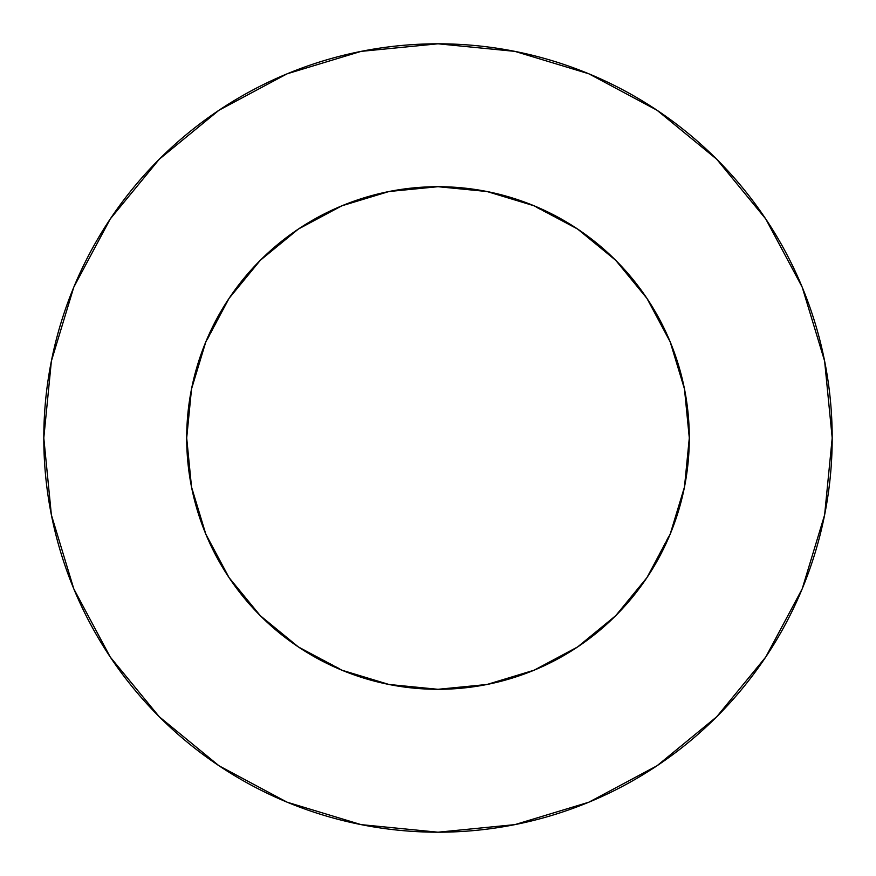 <?xml version="1.0" encoding="UTF-8"?>
<svg xmlns="http://www.w3.org/2000/svg" width="876" height="876" viewBox="0 0 876 876"><rect width="100%" height="100%" fill="white"/><g stroke="black" fill="none" stroke-linecap="round" stroke-linejoin="round"><path stroke-width="0.66" stroke-dasharray="4.38 3.29" d="M684.474 388.977L689.303 438A251.302 251.302 0 0 0 438 186.697A251.302 251.302 0 0 0 186.697 438L191.526 388.977M191.526 487.023L186.697 438A251.302 251.302 0 0 0 438 689.303A251.302 251.302 0 0 0 689.303 438L684.474 487.023M672.144 529.279L646.948 577.612L615.697 615.697L577.612 646.948L534.174 670.173L526.509 673.206M487.023 684.474L438 689.303L388.977 684.474M346.721 672.144L298.387 646.948L260.303 615.697L229.052 577.612L205.827 534.174L202.794 526.509M203.856 346.721L229.052 298.387L260.303 260.303L298.387 229.052L341.826 205.827L349.491 202.794M388.977 191.526L438 186.697L487.023 191.526M529.279 203.856L577.612 229.052L615.697 260.303L646.948 298.387L670.173 341.826L673.206 349.491M765.69 657.11L802.197 588.858L824.623 514.902L832.2 438L824.623 361.098L802.197 287.142L765.766 218.989M657.11 110.31L588.858 73.803L514.902 51.377L438 43.8L361.098 51.377L287.142 73.803L218.989 110.234M110.31 218.891L73.803 287.142L51.377 361.098L43.8 438L51.377 514.902L73.803 588.858L110.234 657.011M218.891 765.69L287.142 802.197L361.098 824.623L438 832.2L514.902 824.623L588.858 802.197L657.011 765.766"/><path stroke-width="1.31" d="M349.491 202.794L388.977 191.526L341.826 205.827L298.387 229.052L260.303 260.303L229.052 298.387L205.827 341.826L191.526 388.977L186.697 438A251.302 251.302 0 0 1 438 186.697A251.302 251.302 0 0 1 689.303 438A251.302 251.302 0 0 1 438 689.303A251.302 251.302 0 0 1 186.697 438L191.526 487.023L205.827 534.174L229.052 577.612L260.303 615.697L298.387 646.948L341.826 670.173L388.977 684.474L346.721 672.144M832.2 438A394.2 394.2 0 0 0 438 43.8A394.2 394.2 0 0 0 43.8 438A394.2 394.2 0 0 1 438 43.8A394.2 394.2 0 0 1 832.2 438A394.2 394.2 0 0 1 438 832.2A394.2 394.2 0 0 1 43.8 438A394.2 394.2 0 0 0 438 832.2A394.2 394.2 0 0 0 832.2 438L824.623 361.098L802.197 287.142L765.766 218.989L716.743 159.257L657.011 110.234L588.858 73.803L514.902 51.377L438 43.8L361.098 51.377L287.142 73.803L218.989 110.234L159.257 159.257L110.234 218.989L73.803 287.142L51.377 361.098L43.8 438L51.377 514.902L73.803 588.858L110.234 657.011L159.257 716.743L218.989 765.766L287.142 802.197L361.098 824.623L438 832.2L514.902 824.623L588.858 802.197L657.011 765.766L716.743 716.743L765.766 657.011L802.197 588.858L824.623 514.902L832.2 438M526.509 673.206L487.023 684.474L534.174 670.173L577.612 646.948L615.697 615.697L646.948 577.612L670.173 534.174L684.474 487.023L672.144 529.279M202.794 526.509L191.526 487.023M191.526 388.977L203.856 346.721M673.206 349.491L684.474 388.977L670.173 341.826L646.948 298.387L615.697 260.303L577.612 229.052L534.174 205.827L487.023 191.526L529.279 203.856M765.766 218.989L716.743 159.257L657.11 110.31M218.989 110.234L159.257 159.257L110.31 218.891M110.234 657.011L159.257 716.743L218.891 765.69M657.011 765.766L716.743 716.743L765.69 657.11M388.977 684.474L438 689.303L487.023 684.474M684.474 487.023L689.303 438L684.474 388.977M487.023 191.526L438 186.697L388.977 191.526"/></g></svg>
